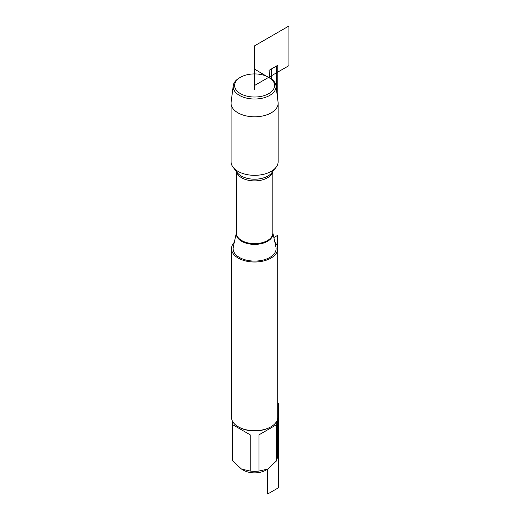 <?xml version="1.0" encoding="UTF-8"?>
<svg xmlns="http://www.w3.org/2000/svg" width="520" height="520" viewBox="0 0 520 520"><rect width="100%" height="100%" fill="white"/><g stroke="black" fill="none" stroke-linecap="round" stroke-linejoin="round"><path stroke-width="0.78" d="M236.379 232.817L233.266 247.117A21.502 12.415 0 0 0 239.395 257.445A21.502 12.415 0 0 0 264.056 259.818A21.502 12.415 0 0 0 275.938 247.117L272.825 232.817M274.878 242.249A23.12 13.351 180 0 1 277.726 248.664A23.12 13.351 180 0 1 254.599 262.015A23.12 13.351 180 0 1 231.478 248.664A23.12 13.351 180 0 1 234.325 242.249M233.22 85.742L231.127 102.219A23.537 13.591 0 0 0 231.062 103.213L231.062 161.74A23.537 13.591 0 0 0 233.116 167.284A23.537 13.591 0 0 0 237.958 171.347A23.537 13.591 0 0 0 276.088 167.284A23.537 13.591 0 0 0 278.142 161.74L278.142 103.213A23.537 13.591 0 0 0 278.077 102.219L275.983 85.742A21.444 12.376 180 0 1 263.523 97.897A21.444 12.376 180 0 1 239.441 95.394A21.444 12.376 180 0 1 233.22 85.742A21.444 12.376 180 0 1 239.441 77.889L240.461 77.305A20 11.544 0 0 0 240.461 93.633A20 11.544 0 0 0 268.743 93.633A20 11.544 0 0 0 268.743 77.305A20 11.544 0 0 0 240.461 77.305M231.478 248.664L231.478 417.352A23.12 13.351 0 0 0 238.251 426.79L238.251 426.79A23.12 13.351 0 0 0 270.953 426.79A23.12 13.351 0 0 0 277.726 417.352L277.726 248.664M276.796 421.09L276.796 458.51A22.198 12.818 180 0 1 276.354 461.051L267.683 469.079L265.72 470.21A15.724 9.081 180 0 1 243.483 470.21L241.52 469.079L232.85 461.051A22.198 12.818 180 0 1 232.408 458.51L232.408 421.09M276.354 424.801L259.006 434.824L276.354 424.801L276.354 461.051M259.006 434.824L259.006 471.068A22.198 12.818 180 0 1 250.198 471.068L241.52 469.079M277.726 404.001L278.473 403.572L278.473 487.773L267.683 494L267.683 469.079L259.006 471.068M250.198 434.824L232.85 424.801L250.198 434.824L250.198 471.068M232.85 424.801L232.85 461.051M270.953 426.79L270.296 427.167A22.198 12.818 180 0 1 238.908 427.167L238.251 426.79M231.062 103.213A23.537 13.591 0 0 0 254.599 116.805A23.537 13.591 0 0 0 278.142 103.213M276.478 89.642L276.478 66.04L269.048 70.33L269.763 77.889L268.743 77.305L269.763 77.889A21.444 12.376 180 0 1 275.983 85.742M254.599 89.674L254.599 69.141L272.389 79.729M276.796 458.529L277.492 458.133L277.492 419.244M277.492 246.779L277.492 235.45L273.851 237.549M271.245 78.839L271.245 69.062L277.784 65.286L277.784 99.924M254.599 85.469L288.938 65.644L288.938 26L254.599 45.825L254.599 85.469M269.048 70.33L269.763 77.889M272.825 232.863A18.297 10.562 180 0 1 262.373 243.399A18.297 10.562 180 0 1 241.664 241.306A18.297 10.562 180 0 1 236.379 232.863M236.379 171.496L236.379 233.109A18.22 10.524 0 0 0 241.716 240.552A18.22 10.524 0 0 0 261.573 242.833A18.22 10.524 0 0 0 272.825 233.109L272.825 171.496M272.682 171.685A18.22 10.524 180 0 1 260.507 180.317A18.22 10.524 180 0 1 241.716 177.808A18.22 10.524 180 0 1 236.522 171.685M233.116 167.284L237.347 172.744A18.902 10.913 0 0 0 241.234 176.007A18.902 10.913 0 0 0 271.856 172.744L276.088 167.284"/></g></svg>
